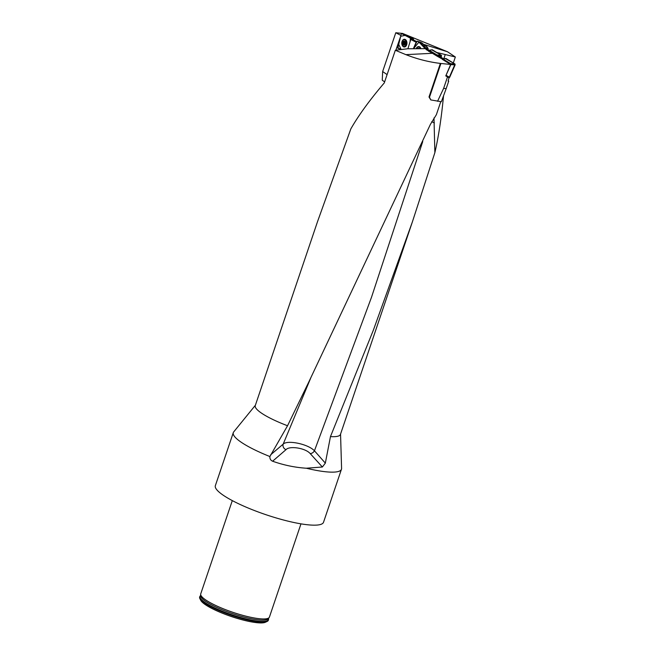 <?xml version="1.0" encoding="UTF-8"?>
<svg xmlns="http://www.w3.org/2000/svg" width="655" height="655" viewBox="0 0 655 655"><rect width="100%" height="100%" fill="white"/><g stroke="black" fill="none" stroke-linecap="round" stroke-linejoin="round"><path stroke-width="0.98" d="M446.178 88.646L441.364 101.721L430.81 99.928L429.009 96.989L440.373 63.42L450.656 64.46L445.768 75.915L449.06 77.83L447.504 76.938L443.64 88.359L446.178 88.646L448.708 81.154L448.085 81.007L449.06 77.83M317.667 221.243L350.843 128.879C358.588 115.313 369.739 100.002 384.28 82.923L395.333 50.263L405.871 54.643C417.219 59.089 428.722 62.012 440.373 63.42M433.987 117.933L434.863 152.664L412.363 221.947L373.391 330.087L330.464 436.598L325.339 463.134L322.375 467.007L306.327 468.227C294.979 467.49 283.738 465.156 272.603 461.218C270.621 460.318 269.721 458.754 269.893 456.543L287.537 425.742A44.966 8.883 -161.3 0 1 255.27 405.584L317.659 221.251M287.537 425.742L308.931 381.726L430.409 124.368L436.361 114.707L440.774 101.656M428.526 50.902L426.266 49.657L429.156 50.222M426.266 49.657L426.88 49.78M424.866 48.445L426.577 48.077L428.182 49.223L426.282 48.814M400.737 49.608L396.766 47.545L400.688 36.279M400.901 35.411L395.784 32.75L382.651 71.534L387.097 74.613M395.333 50.263L407.459 48.789L426.339 48.65M395.784 32.75L402.571 33.438L405.085 34.748M398.035 47.545L396.873 47.561M425.07 48.437L426.454 49.649M453.309 62.995L455.34 56.993L436.738 52.465M455.34 56.993L447.471 51.753L402.571 33.438M423.498 44.303L447.471 51.753M426.577 48.077L428.067 48.478L426.921 46.644L423.58 45.629L424.907 47.471L428.01 48.151M432.423 53.301L437.106 56.158L437.049 54.971L429.099 50.23L428.435 51.115L432.423 53.301L405.871 54.643M405.805 34.985L413.33 38.874L413.616 39.718L412.503 39.423L416.768 41.633M445.867 75.685L450.837 64.608L450.656 63.699L443.001 59.015L442.289 59.335L450.656 64.46M442.428 59.13L437.106 56.158M445.13 54.889L443.812 58.786M434.863 152.664C438.539 136.789 441.437 117.834 443.541 95.802M412.363 221.947L340.444 434.412A44.966 8.883 -161.3 0 1 330.464 436.598M384.632 81.891L382.258 80.205L382.651 71.534M434.404 122.886L431.686 121.756M270.646 454.807L283.165 444.147C287.316 439.759 308.022 443.967 314.441 450.787L325.339 463.134M340.551 434.101L341.582 468.423A57.1 11.282 -161.3 0 1 341.46 469.258A57.1 11.282 -161.3 0 1 306.327 468.227M269.893 456.543A57.1 11.282 -161.3 0 1 233.295 432.644A57.1 11.282 -161.3 0 1 233.712 431.907L255.368 405.273M341.46 469.258L323.521 522.272A57.1 11.282 -161.3 0 1 265.815 514.658A57.1 11.282 -161.3 0 1 215.356 485.658L233.295 432.644M300.981 523.853L269.41 617.116A36.254 7.164 -161.3 0 1 269.164 617.559A36.254 7.164 -161.3 0 1 245.748 616.126A36.254 7.164 -161.3 0 1 210.304 602.715A36.254 7.164 -161.3 0 1 200.659 594.372A36.254 7.164 -161.3 0 1 200.733 593.872L232.304 500.6M200.676 595.567A36.254 7.164 18.7 0 0 199.832 596.525A36.254 7.164 18.7 0 0 231.878 614.93A36.254 7.164 18.7 0 0 268.509 619.769A36.254 7.164 18.7 0 0 268.427 618.5M199.832 596.525L199.66 597.049A36.254 7.164 18.7 0 0 199.898 598.662A36.254 7.164 18.7 0 0 231.698 615.463A36.254 7.164 18.7 0 0 267.166 621.423A36.254 7.164 18.7 0 0 268.329 620.293L268.509 619.769M199.898 598.662L200.79 600.381A34.821 6.886 18.7 0 0 231.338 616.519A34.821 6.886 18.7 0 0 265.406 622.25L267.166 621.423M422.745 141.554L371.508 297.255L314.441 450.787A4.282 3.185 -43 0 1 310.216 453.604C305.377 447.946 289.338 445.629 285.998 449.666L272.603 461.218M310.707 378.074L283.165 444.147A4.282 3.717 -133.1 0 0 285.998 449.666M412.503 39.423L410.701 39.071L409.997 42.01L410.759 39.456L416.146 42.256L413.362 48.666M410.701 39.071L410.423 38.187L409.997 42.002L407.893 48.781M395.874 50.198L396.766 47.545M412.191 39.431L410.759 39.456M426.2 48.126L424.825 48.265L418.979 42.059L413.559 48.666L416.146 42.256M405.92 35.018L401.81 33.7L410.423 38.187L405.06 35.395L400.688 36.287L398.723 44.409L401.179 49.551L397.519 47.651M417.522 48.585A2.014 1.375 97.8 0 1 418.733 48.535L418.733 48.535M420.223 48.535A3.422 2.342 -82.2 0 0 418.57 46.98A3.422 2.342 -82.2 0 0 416.212 48.617M420.33 47.512A3.422 2.342 -82.2 0 0 419.429 47.095L418.57 46.98M404.749 44.728L403.505 45.023L403.382 44.597L404.839 44.622L405.036 44.122L405.281 42.731L404.43 41.216A2.014 1.335 91.3 0 1 405.281 42.731A2.014 1.335 91.3 0 1 404.823 44.638A2.014 1.335 91.3 0 1 403.505 45.023A2.014 1.335 91.3 0 1 402.645 43.5A2.014 1.335 91.3 0 1 403.112 41.601A2.014 1.335 91.3 0 1 404.43 41.216L403.562 41.519M406.182 44.237A3.422 2.276 -88.7 0 0 404.119 39.693A3.422 2.276 -88.7 0 0 401.761 43.066A3.422 2.276 -88.7 0 0 403.963 46.546A3.422 2.276 -88.7 0 0 406.182 44.237M405.977 40.07A3.422 2.276 -88.7 0 0 405.003 39.718L404.119 39.693M403.963 46.546L404.847 46.571A3.422 2.276 -88.7 0 0 405.838 46.259M403.963 44.9L403.505 45.023M404.765 44.704L403.979 44.876M404.913 44.507A1.531 1.023 91.3 0 1 404.626 44.163L404.733 44.605L403.398 44.573L402.645 43.5L403.112 41.601M404.626 41.38L403.586 41.543M403.087 43.901L404.626 44.163A1.531 1.023 91.3 0 1 404.446 42.657A1.531 1.023 91.3 0 1 404.839 41.895M403.095 42.125L404.438 42.157L404.446 42.657L402.882 43.001M404.536 41.65L404.438 42.157M404.192 43.034L404.225 43.926M429.009 96.989L429.483 97.251L440.84 63.707M437.597 56.183L440.913 57.181L443.599 58.819M448.159 80.819L448.708 81.154M429.483 97.251L430.81 99.928M437.556 101.288L443.64 88.359M447.504 76.938L448.888 77.724M420.911 42.362L426.921 46.644M423.58 45.629L426.863 46.587M422.467 43.598L419.454 42.812L423.523 45.572M419.454 42.812L419.192 42.166L422.197 43.017M413.559 48.666L417.014 41.281L420.944 42.37L417.284 41.175L419.192 42.166M420.829 48.519A3.856 2.636 -82.2 0 0 419.077 46.628A3.856 2.636 -82.2 0 0 416.171 48.617M419.331 42.493L422.344 43.312M431.833 49.886L441.323 55.266L432.374 49.805L429.369 50.288M437.049 54.971L441.314 55.257L441.495 56.174L437.229 55.888M441.437 55.372L441.02 57.247L441.495 56.174M401.179 49.551L398.33 48.077L398.06 47.185L401.212 34.134L401.81 33.7M402.145 45.08A3.856 2.563 -88.7 0 0 404.446 46.98A3.856 2.563 -88.7 0 0 406.788 44.384A3.856 2.563 -88.7 0 0 404.626 39.292A3.856 2.563 -88.7 0 0 402.235 41.077M445.482 58.622L454.947 63.993L446.022 58.532L443.001 59.015M450.656 63.699L454.938 63.993L455.11 64.902L450.837 64.608M446.145 75.341L449.649 77.388L455.11 64.902M449.649 77.388L448.929 77.757M455.053 64.1L449.109 77.806M269.164 617.559L268.223 618.762A35.738 7.066 -161.3 0 1 232.345 613.555A35.738 7.066 -161.3 0 1 200.676 595.894L200.659 594.372M268.394 618.549A36.107 7.139 -161.3 0 1 231.927 614.791A36.107 7.139 -161.3 0 1 200.676 595.624M322.375 467.007L310.216 453.604M418.954 48.56A2.145 1.466 -82.2 0 0 417.341 48.593M405.306 43.811A2.145 1.425 -88.7 0 0 403.726 41.019A2.145 1.425 -88.7 0 0 402.874 44.524A2.145 1.425 -88.7 0 0 405.306 43.811M402.915 42.993L404.241 43.025M403.12 42.149L404.446 42.182M418.193 46.972A3.799 2.604 97.8 0 1 419.331 46.701M418.913 47.021A3.611 2.473 97.8 0 1 419.781 46.955M410.423 38.187L413.33 38.874M403.889 39.709A3.799 2.53 91.3 0 1 404.896 39.341M404.724 46.939A3.799 2.53 91.3 0 1 403.726 46.521M404.569 39.709A3.611 2.399 91.3 0 1 405.355 39.537M405.183 46.759A3.611 2.399 91.3 0 1 404.405 46.554M403.783 41.633L405.109 41.666M403.038 43.901L404.372 43.926M429.099 50.23L432.103 49.747M405.863 34.993L401.752 33.675M442.731 58.958L445.752 58.483"/></g></svg>
